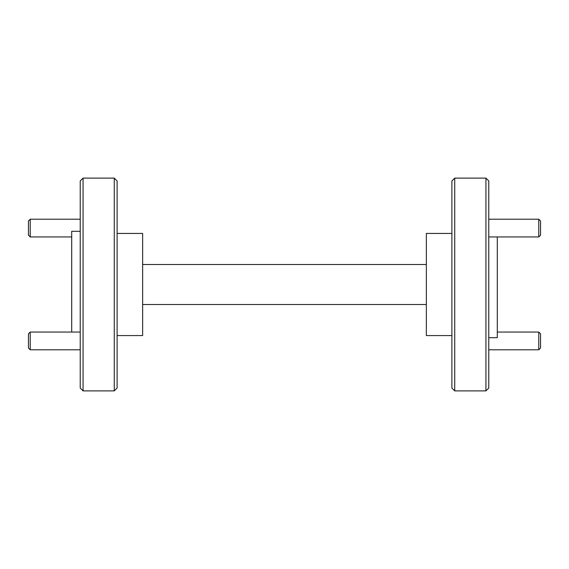 <?xml version="1.0" encoding="UTF-8"?>
<svg xmlns="http://www.w3.org/2000/svg" width="569" height="569" viewBox="0 0 569 569"><rect width="100%" height="100%" fill="white"/><g stroke="black" fill="none" stroke-linecap="round" stroke-linejoin="round"><path stroke-width="0.85" d="M117.107 180.942L117.107 388.058L114.269 390.889L114.269 178.111L117.107 180.942M83.067 390.889L80.229 388.058L80.229 180.942L83.067 178.111L83.067 390.889L114.269 390.889M454.731 390.889L451.893 388.058L451.893 180.942L454.731 178.111L454.731 390.889L485.933 390.889L485.933 178.111L488.771 180.942L488.771 388.058L485.933 390.889M488.771 337.694L497.285 337.694L497.285 236.946M454.731 178.111L485.933 178.111M117.107 335.568L142.641 335.568L142.641 233.432L117.107 233.432M83.067 178.111L114.269 178.111M80.229 231.306L71.715 231.306L71.715 332.054M451.893 335.568L426.359 335.568L426.359 233.432L451.893 233.432M142.641 304.5L426.359 304.5M426.359 264.5L142.641 264.5M30.221 236.946L28.45 235.168L28.45 220.985L30.221 219.214L30.221 236.946L71.715 236.946M30.221 349.786L28.45 348.015L28.45 333.832L30.221 332.054L30.221 349.786L80.229 349.786M540.55 220.985L540.55 235.168L538.779 236.946L538.779 219.214L540.55 220.985M540.55 333.832L540.55 348.015L538.779 349.786L538.779 332.054L540.55 333.832M30.221 219.214L80.229 219.214M30.221 332.054L80.229 332.054M488.771 219.214L538.779 219.214M488.771 236.946L538.779 236.946M497.285 332.054L538.779 332.054M488.771 349.786L538.779 349.786"/></g></svg>
